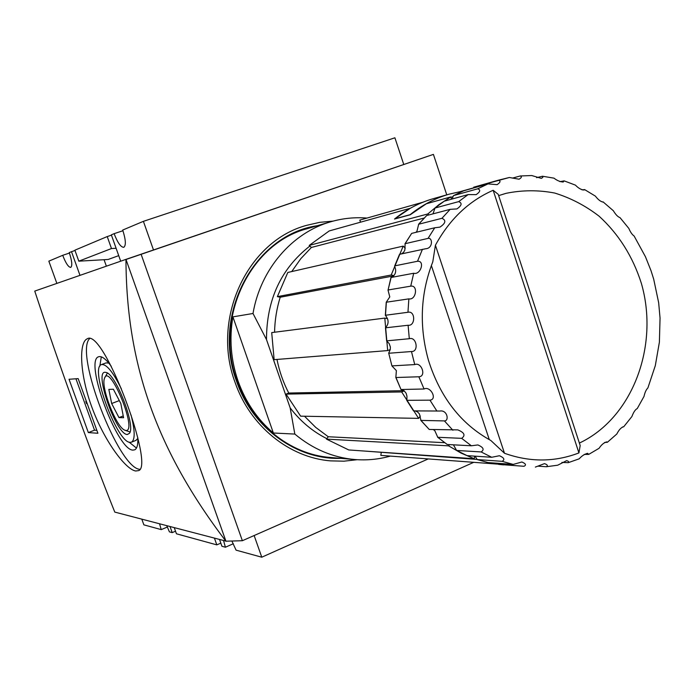 <?xml version="1.0" encoding="UTF-8"?>
<svg xmlns="http://www.w3.org/2000/svg" width="695" height="695" viewBox="0 0 695 695"><rect width="100%" height="100%" fill="white"/><g stroke="black" fill="none" stroke-linecap="round" stroke-linejoin="round"><path stroke-width="1.04" d="M135.664 471.001L138.444 470.637C155.333 467.057 103.346 327.223 87.24 338.821C78.605 342.227 79.734 374.683 92.07 407.739C104.241 440.804 125.43 469.368 135.664 471.001M89.664 338.595C74.104 352.817 118.489 468.378 139.825 469.316L139.921 469.334M111.252 366.265C105.796 358.872 101.566 355.71 98.542 356.787C84.078 360.722 117.16 450.256 132.927 450.108L134.743 449.813C137.115 448.579 138.131 444.487 137.775 437.546M101.305 356.839L99.819 366.187M129.079 442.116L136.455 448.058M135.838 440.43L137.819 438.467M108.767 363.068L106.057 362.894L101.6 364.536M121.33 388.783C112.929 371.799 106.3 363.737 101.427 364.606C89.351 367.855 117.099 442.802 130.139 442.368L131.581 442.124C135.204 439.614 135.021 430.57 131.034 414.976M127.324 434.505L129.478 433.298C135.933 425.809 115.3 372.772 105.788 372.416C92.982 368.724 116.048 434.931 127.324 434.505M130.035 431.977L124.891 430.24M104.815 377.602L107.351 373.093M357.247 459.699L343.982 461.176L330.577 460.872C289.329 457.64 249.992 426.105 235.032 382.285C211.011 318.301 247.811 240.904 306.721 225.319L319.796 222.331L333.079 221.114M167.399 526.992L161.24 529.616L159.572 523.865M166.809 525.759L169.415 531.857L172.204 532.622L175.522 531.197M233.338 543.733L225.397 547.226L223.599 540.684M231.878 541.023L236.074 550.153L261.78 557.208L473.729 462.323M69.431 253.067L62.715 255.308C65.773 263.24 68.449 267.271 70.742 267.393C72.506 265.89 72.011 260.938 69.248 252.563L74.973 250.452M403.752 164.446L394.899 137.792L143.396 221.34L122.702 230.054C125.795 239.714 126.16 245.474 123.779 247.316C120.826 247.281 117.611 242.729 114.119 233.668L122.937 230.731M174.28 527.722L176.452 533.795L216.823 544.871L220.819 543.125M214.486 538.286L216.823 544.871M111.452 235.162L107.23 236.569L111.487 248.532L78.813 261.172L108.133 259.478L118.723 255.638M111.487 248.532L116.108 248.28M107.23 236.569L74.878 250.191L78.813 261.172M56.86 283.404L48.841 261.155L62.715 255.308M141.823 519.2L143.856 524.847L161.24 529.616M254.144 535.532L261.78 557.208M219.577 539.624L221.931 546.27L225.397 547.226M170.049 526.61L172.204 532.622M141.111 254.266L242.364 540.719L225.936 541.197L126.004 259.478L433.411 154.386L446.763 194.852M242.364 540.719L428.268 458.926M226.231 541.188L114.779 512.093C89.629 449.257 59.449 366.013 34.75 291.092L125.96 259.365C126.36 365.683 157.426 451.185 225.962 541.301L125.96 259.365L426.982 156.575M86.571 403.595L85.806 401.458M96.718 430.318L94.529 430.179L75.946 378.784M88.343 432.585L69.048 379.27L78.161 378.619L97.908 433.272L88.343 432.585L94.529 430.179M120.817 403.491L123.597 417.73L118.967 417.591L111.66 403.517L108.837 389.409L113.372 389.235L120.817 403.491M119.305 400.598L111.66 403.517M123.25 415.931L118.967 417.591M125.873 430.483C138.218 431.821 109.271 361.678 104.45 378.462C100.775 387.384 116.03 426.582 124.527 430.066L125.873 430.483M120.695 261.198L111.33 234.84L114.119 233.668M143.396 221.34L153.491 249.965M104.068 259.713L106.37 266.185M71.481 251.616L79.986 275.359M456.632 450.43L467.057 455.633L456.572 450.395L453.418 444.826M523.987 466.284L498.576 464.382L523.987 466.284C526.523 465.077 525.811 463.652 521.858 461.993L513.214 464.416L502.146 461.332C505.074 459.638 504.17 457.779 499.418 455.729L491.695 457.275L467.057 455.633M502.146 461.332L477.248 459.569L475.015 456.163M493.172 190.274L498.245 194.357L580.186 445.538L578.926 452.923C554.688 462.201 529.868 462.314 504.483 453.262L490.835 440.482C461.011 424.106 440.213 397.375 428.45 360.288C418.998 326.276 420.449 293.464 432.794 261.841L435.418 245.222C449.578 219.299 468.83 200.977 493.172 190.274L578.926 452.923M506.03 193.34L498.663 195.616L506.03 193.34C522.275 190.022 538.529 189.926 554.775 193.062C570.673 197.971 585.459 205.685 599.116 216.206C618.706 234.137 632.78 256.49 641.329 283.247C659.529 345.719 632.563 418.147 579.387 443.062M579.839 444.453L580.186 445.538M392.058 365.883L414.741 364.588C421.578 361.669 426.626 376.594 418.842 376.777L395.846 377.515L396.376 370.609L391.937 365.952L388.705 353.103L390.251 349.559L390.39 347.074L389.191 343.573L386.655 340.976L385.464 327.719L386.246 326.78C388.158 324.391 388.575 321.689 387.489 318.666L384.787 318.093L271.71 332.601L274.125 359.671L387.688 350.584L384.787 318.093M401.128 389.504L424.072 388.991C430.466 385.682 437.702 399.356 429.962 400.164L406.87 400.32L406.949 396.15L406.089 393.196L404.212 390.885L401.006 389.513L396.046 377.689M406.697 400.242L413.525 410.893L439.909 411.032C447.424 409.711 449.361 421.083 444.409 420.909L420.944 420.406L419.441 413.968L417.608 411.987L415.236 410.936M420.77 420.327L429.215 429.449L457.857 429.892C464.425 432.577 465.702 435.391 461.671 438.345L437.772 437.285L434.783 430.622L433.263 429.58M437.615 437.224L447.224 444.496L471.366 445.782L477.873 444.939C483.477 447.345 484.563 449.674 481.14 451.941L456.754 450.464M535.367 467.083L544.48 463.626C547.478 464.66 548.103 465.693 546.357 466.736L537.913 466.154M546.357 466.736L557.729 465.198L566.599 460.663C568.632 461.193 569.17 461.862 568.215 462.679L561.899 462.41M568.215 462.679L579.204 458.822C581.637 456.033 584.417 454.191 587.553 453.314L588.752 454.382L584.217 454.417M588.752 454.382L599.099 448.275C601.366 444.809 603.903 442.672 606.709 441.872L607.387 442.272L604.572 442.489M607.387 442.272L616.821 434.001C618.915 429.875 621.139 427.468 623.493 426.765L622.442 427.043M623.676 426.817L631.903 416.522C633.545 412.161 635.326 409.503 637.263 408.538L637.28 408.504M637.263 408.538L643.996 396.445C644.899 392.406 646.194 389.574 647.879 387.958L655.307 365.639L659.39 342.157L660.05 318.093L658.66 302.716L653.691 279.138L651.015 270.685L645.447 256.724L634.135 236.039C632.181 234.693 630.417 232.156 628.836 228.42L620.01 217.631C617.916 216.944 615.692 214.651 613.355 210.741L603.26 202.037C600.888 201.819 598.273 199.856 595.407 196.146M602.33 201.984L603.373 201.993M582.036 189.874L584.599 189.596L584.078 190.03C581.228 189.813 578.353 188.18 575.434 185.131L564.132 180.874L563.211 182.029C560.022 181.803 556.947 180.509 554.002 178.155L542.474 176.235L542.838 177.39L541.309 178.363L531.745 175.54L520.26 175.965C522.049 176.626 521.641 177.712 519.043 179.214L509.4 177.486L498.272 180.231C500.93 180.848 500.539 182.325 497.099 184.662L488.012 183.897L463.617 190.812L453.47 195.625L463.669 190.795M559.927 181.664L564.132 180.874M536.592 177.651L542.474 176.235M512.467 178.111L520.26 175.965M453.566 195.582L477.665 188.823C480.801 189.822 480.297 191.759 476.171 194.635L468.117 194.591L444.235 201.194L434.914 208.083M432.976 213.869L435.018 208.031L458.674 201.628C462.384 203.079 461.793 205.512 456.91 208.917L450.151 209.343L426.695 215.52L418.538 224.303M415.923 232.347L416.931 231.305L418.685 224.224L441.942 218.308C446.355 220.298 445.686 223.234 439.935 227.126L434.749 227.769L411.657 233.39L404.968 243.797M401.562 253.84L403.517 252.372L404.829 250.183L405.124 243.693L428.051 238.394C432.672 237.221 433.193 248.419 425.705 248.74L399.512 254.318L394.682 265.968M394.838 265.846L417.521 261.259C425.236 260.573 420.614 275.272 413.707 273.257L390.981 277.487L393.891 275.602C395.776 273.248 396.167 270.555 395.064 267.54L394.647 266.063L399.642 254.257M388.201 289.971L410.728 286.158C418.381 284.863 416.131 300.414 408.86 298.867L386.238 302.229L389.782 296.904L388.036 290.171L391.111 277.47M387.489 318.666L385.482 315.252L407.956 312.281C415.428 310.387 415.636 326.268 408.104 325.251L385.612 327.814M386.776 340.845L409.303 338.717C416.505 336.284 419.181 351.957 411.466 351.522L388.879 353.242M498.141 464.147L380.825 455.381L381.234 452.654M428.824 214.964L427.807 213.973L309.214 245.413L329.204 230.948L410.363 208.239L394.508 219.047L410.18 214.807L426.313 203.774L450.794 196.928L451.533 199.178M452.879 196.711L450.907 197.258M460.724 192.055L460.559 191.551L472.982 188.032M266.489 339.56L253.006 313.488L232.903 316.859L273.37 433.011L294.828 434.071L290.163 407.887L266.489 339.56C266.576 299.719 281.041 268.548 309.883 246.039M390.364 456.094C378.766 459.36 366.899 460.507 354.754 459.525L330.377 457.475C290.128 454.539 251.668 423.854 237.108 381.138C213.73 318.875 249.74 243.554 307.207 228.69L330.681 221.792C342.618 218.326 354.711 217.083 366.969 218.074M232.903 316.859C229.159 338.691 230.888 360.097 238.081 381.095C245.543 401.971 257.306 419.276 273.37 433.011M253.006 313.488C260.503 269.182 292.213 232.677 330.681 221.792M354.754 459.525C332.792 457.545 312.82 449.066 294.828 434.071M326.841 438.649C312.594 431.499 300.37 421.248 290.163 407.887M431.36 265.507L489.306 439.657M387.688 350.584L390.251 349.559M498.272 180.231L473.686 187.216L509.4 177.486M452.141 199.005L453.47 195.625M477.17 459.551L488.003 462.557L477.248 459.569M498.576 464.382L503.588 464.877M513.214 464.416L488.064 462.566M474.65 456.137L474.285 458.743L348.751 449.952L326.485 439.127L448.596 445.851L449.474 444.618M365.492 451.125L476.944 459.412M304.514 416.227L315.765 427.434L328.266 436.747L444.591 442.689M328.266 436.747L326.485 439.127M420.319 416.027L418.616 418.373L300.622 416.157L286.062 394.117L401.667 391.945L404.212 390.885M276.984 359.437C279.347 371.295 283.265 382.493 288.746 393.04L403.925 390.668M288.746 393.04L286.062 394.117M393.891 275.602L391.207 275.003L277.374 296.635L280.207 297.234L393.613 275.906M280.207 297.234C276.697 308.528 274.812 320.187 274.568 332.227M405.289 248.124L403.196 246.117L287.817 272.457L277.374 296.635M309.214 245.413L311.386 247.455L424.159 218.048M311.386 247.455L300.779 258.696L291.726 271.563M422.986 202.202L359.802 220.107L360.505 222.191M418.616 418.373L401.667 391.945M474.285 458.743L461.167 453.14L448.596 445.851M427.807 213.973L438.884 204.669L450.794 196.928M391.207 275.003L403.196 246.117M460.568 191.585L449.318 194.131C435.174 198.171 422.108 205.016 410.128 214.677L410.172 214.807M449.318 194.131L433.298 198.674C419.389 202.653 406.549 209.369 394.76 218.838L410.128 214.677M340.811 458.353C296.921 460.003 252.459 428.172 236.595 381.338C211.341 314.618 254.613 234.623 317.259 225.736M424.072 388.991L418.842 376.777M436.938 411.119L429.962 400.164M452.897 430.248L444.409 420.909M471.366 445.782L461.671 438.345M491.695 457.275L481.14 451.941M477.665 188.823L488.012 183.897M458.674 201.628L468.117 194.591M441.942 218.308L450.151 209.343M428.051 238.394L434.749 227.769M417.521 261.259L422.447 249.296M410.728 286.158L413.707 273.257M407.956 312.281L408.86 298.867M409.303 338.717L408.104 325.251M414.741 364.588L411.466 351.522M435.418 245.222L504.483 453.262M435.018 208.031L444.235 201.194M418.685 224.224L426.695 215.52M405.124 243.693L411.657 233.39M385.482 315.252L386.368 302.264M413.664 410.919L406.87 400.32M429.215 429.449L420.944 420.406M447.224 444.496L437.772 437.285M131.581 442.124L136.177 440.3M595.407 196.138L584.608 189.587M473.677 187.224L475.415 186.712M388.053 290.084L390.981 277.487M385.334 315.348L386.238 302.264M386.646 340.915L385.464 327.779M391.928 365.918L388.722 353.182M401.006 389.513L395.881 377.602"/></g></svg>
